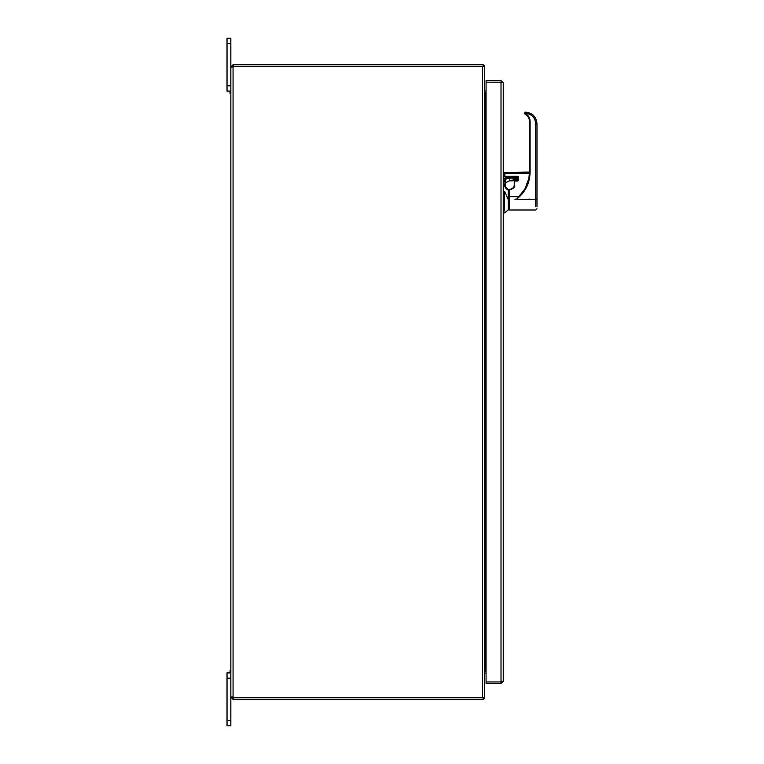 <?xml version="1.0" encoding="UTF-8"?>
<svg xmlns="http://www.w3.org/2000/svg" width="764" height="764" viewBox="0 0 764 764"><rect width="100%" height="100%" fill="white"/><g stroke="black" fill="none" stroke-linecap="round" stroke-linejoin="round"><path stroke-width="1.15" d="M230.059 92.358L230.059 93.628L230.059 92.358M230.843 92.358L230.843 93.628L230.843 92.358M230.059 671.642L230.059 672.912L230.059 671.642M230.843 671.642L230.843 672.912L230.843 671.642M484.72 90.19A0.659 0.659 0 0 0 485.379 90.849L486.047 90.849M483.154 64.749A2.225 2.225 0 0 1 484.653 66.315M484.72 92.31A2.225 2.225 0 0 0 485.379 92.415L486.047 92.415M484.72 92.425L486.047 92.425M484.72 671.575L486.047 671.575M484.72 671.69A2.225 2.225 0 0 1 485.379 671.585L486.047 671.585M483.154 699.251A2.225 2.225 0 0 0 484.653 697.685M484.72 673.81A0.659 0.659 0 0 1 485.379 673.151L486.047 673.151M484.72 697.685L484.72 66.315L233.259 66.315A1.48 1.48 0 0 1 233.068 66.735L230.843 67.108L233.068 66.735L233.068 697.265A1.48 1.48 0 0 1 233.259 697.685L484.72 697.685M483.154 66.21L483.154 64.644L233.268 64.644L233.268 66.21L483.154 66.21M233.268 66.21L232.409 67.108M483.154 697.79L483.154 699.356L233.068 699.356L230.843 697.131L233.068 697.79L483.154 697.79M232.409 696.892L230.843 696.892L230.843 672.912L227.032 672.912L227.032 725.8L230.843 725.8L230.843 696.892L232.409 697.131M231.301 67.404L230.843 66.869L233.268 64.644M230.843 696.892L230.843 67.108L230.843 85.807L227.032 85.807L227.032 91.088L230.843 91.088L230.843 85.807M232.409 67.146L233.058 66.745M230.059 93.628L230.843 93.628L230.843 670.372L230.059 670.372M233.068 64.644L233.068 66.21M230.843 43.491L230.843 38.2L227.032 38.2L227.032 43.491L230.843 43.491L230.843 66.869L232.409 66.869M233.268 697.79L233.268 699.356M233.068 697.79L233.068 699.356M227.032 43.491L227.032 85.807M503.237 681.316L501.012 681.956L486.047 681.956L486.047 82.149L501.012 82.149L503.237 82.789L503.237 681.316L501.012 683.541L486.047 683.541L486.047 681.975L501.012 681.975L501.012 683.541M501.671 681.316L501.299 681.908M501.299 82.206L486.047 82.13L486.047 80.564L501.012 80.564L503.237 82.789M501.671 82.789L501.012 80.564M507.621 189.157L508.232 189.396L508.232 209.985L508.232 208.238L509.483 208.238L509.483 209.985L509.483 189.376L510.065 189.396A4.164 4.164 180 0 0 514.229 185.232L514.229 185.232C514.841 186.741 513.456 188.125 510.065 189.376A4.164 4.164 180 0 0 514.229 185.213C514.86 186.741 513.465 188.135 510.065 189.405L509.483 189.405M505.157 185.547A4.336 4.336 0 0 1 505.147 185.194A4.336 4.336 0 0 0 508.232 189.396A4.336 4.336 0 0 1 507.124 188.88L506.675 188.546A4.336 4.336 0 0 1 506.618 188.498L506.331 188.221A4.336 4.336 0 0 1 506.274 188.164L505.692 187.342M507.668 189.185L508.232 189.396C505.319 186.951 504.297 185.556 505.147 185.194L504.737 185.155A4.746 4.746 0 0 0 508.232 189.825M517.152 177.449L517.39 178.843L517.39 176.685L516.98 178.127L509.483 178.127L509.483 180.829L509.483 178.127L505.902 178.786L505.147 184.974M505.147 185.194L505.109 181.651L504.737 185.194M509.235 177.41L505.558 178.241L505.3 179.855L506.962 178.384M507.286 178.318L509.349 178.127M503.237 179.76L504.909 179.76L504.698 181.908M504.565 210.998L504.565 191.258L503.237 191.258M504.565 191.258L508.232 199.576M505.902 178.786L503.237 178.241L508.022 177.496M517.39 178.843L517.39 178.088L516.98 179.206L513.809 179.206L512.978 180.829L512.978 179.807L512.978 180.829L509.483 180.829C506.217 182.061 504.756 183.522 505.109 185.203M513.398 179.435L516.98 179.263L513.265 179.702M536.968 199.585L536.968 123.787C536.29 116.796 532.46 112.91 525.489 112.127L525.431 112.107A0.621 0.621 0 0 1 525.489 112.127L524.581 113.597A1.041 1.041 0 0 0 525.03 114.084C527.867 115.727 529.347 118.181 529.471 121.457L529.471 172.072C529.442 178.088 527.924 183.685 524.944 188.88L528.85 178.528A33.396 33.358 0 0 0 529.471 172.101L530.101 172.072C529.834 183.169 525.374 192.175 516.693 199.089L518.785 196.673L509.483 196.673M529.471 199.089L529.471 199.585L514.984 199.585L515.69 199.089A33.32 33.282 180 0 1 514.984 199.585L536.968 199.146L536.968 206.738M536.968 199.146L536.968 123.787C536.29 116.787 532.46 112.9 525.489 112.107L525.489 112.127C532.479 112.891 536.309 116.777 536.968 123.768L535.717 123.73C535.077 117.322 531.543 113.855 525.145 113.311L525.441 112.107L524.476 113.139L525.231 112.146M524.581 113.616L525.326 113.502C528.373 115.259 529.968 117.904 530.101 121.428L529.471 121.457M510.228 189.396L510.065 189.396A4.164 4.164 180 0 0 514.229 185.213L514.229 181.049L514.649 185.203C515.337 186.855 513.809 188.383 510.065 189.778L509.483 189.778M529.452 173.161L504.488 173.562L504.488 172.502L504.899 176.665L517.811 176.665L518.231 177.181L517.811 180.696L514.649 180.696L514.649 179.932L518.231 179.502L514.229 180.314L514.649 185.203M504.899 173.161L504.488 175.004M504.488 173.581L529.442 173.543M504.899 176.685L517.811 176.665L518.641 177.143L518.641 180.094L517.811 181.039L514.229 181.078M518.785 196.673L524.944 188.88M529.452 173.18L504.899 173.18L504.899 176.236L517.811 176.236L518.641 177.143M485.379 671.575L485.379 92.425M482.495 697.685L482.495 66.315M227.032 678.193L230.843 678.193M230.843 720.509L227.032 720.509M501.012 681.956L501.012 82.149M516.98 178.127L516.98 176.685L516.98 177.41L509.483 177.41L509.483 178.127L516.98 178.127L516.98 179.206M530.101 172.072L530.101 121.428M515.69 199.089L516.693 199.089M535.717 206.318L535.717 123.73M510.065 189.778L509.483 189.376M514.459 179.96L517.811 179.912L517.811 181.039M525.326 113.502L525.03 114.084C527.876 115.717 529.356 118.181 529.471 121.447M508.232 209.985L504.565 212.898L503.237 212.898M503.237 176.255L504.488 176.255M517.39 177.802L517.39 176.665M509.483 209.985L535.717 209.985L536.968 208.734M509.483 190.914L508.232 190.914M528.85 178.528L529.471 172.072L504.488 172.502M510.065 189.396C512.596 189.147 513.981 187.763 514.229 185.232C513.991 187.734 512.596 189.128 510.065 189.376"/></g></svg>
